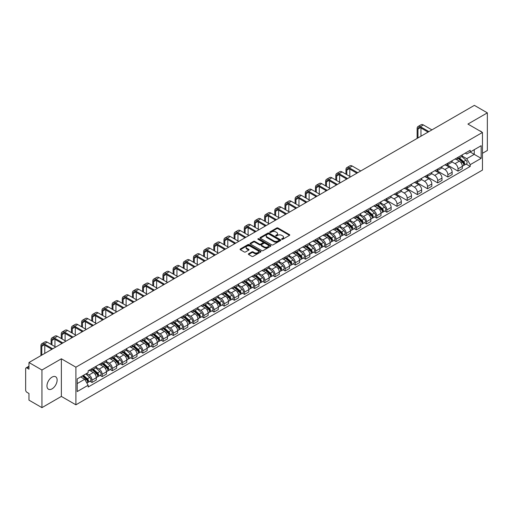 <?xml version="1.0" encoding="UTF-8"?>
<svg xmlns="http://www.w3.org/2000/svg" width="513" height="513" viewBox="0 0 513 513"><rect width="100%" height="100%" fill="white"/><g stroke="black" fill="none" stroke-linecap="round" stroke-linejoin="round"><path stroke-width="0.77" d="M281.804 239.295A0.635 0.366 0 0 0 282.701 239.295L289.499 235.371A0.904 0.519 0 0 0 289.762 234.999A0.904 0.519 0 0 0 289.499 234.633L277.982 227.984A0.904 0.519 0 0 0 276.706 227.984L269.909 231.908A0.635 0.366 0 0 0 270.8 232.427L271.685 231.921A2.892 1.674 0 0 1 275.776 231.921L276.738 232.472A2.892 1.674 0 0 1 277.584 233.652A2.892 1.674 0 0 1 276.738 234.839L275.859 235.345A0.635 0.366 0 0 0 276.751 235.858L277.629 235.352A2.892 1.674 0 0 1 281.727 235.352L282.689 235.909A2.892 1.674 0 0 1 283.535 237.089A2.892 1.674 0 0 1 282.689 238.269L281.804 238.776A0.635 0.366 0 0 0 281.804 239.295L281.804 238.776M52.044 388.86A7.188 4.149 120 0 0 56.744 382.525A7.188 4.149 120 0 0 55.641 376.76A7.188 4.149 120 0 0 52.044 377.119A7.188 4.149 120 0 0 47.35 383.455A7.188 4.149 120 0 0 48.453 389.213A7.188 4.149 120 0 0 52.044 388.86M481.611 131.963A7.188 4.149 120 0 0 480.841 131.277A7.188 4.149 120 0 0 479.86 130.956M248.619 253.762A0.904 0.519 0 0 0 248.356 254.134A0.904 0.519 0 0 0 248.619 254.506L251.851 256.372A0.904 0.519 0 0 0 253.127 256.372L260.681 252.011A0.904 0.519 0 0 0 260.944 251.639A0.904 0.519 0 0 0 260.681 251.274L249.164 244.624A0.904 0.519 0 0 0 247.882 244.624L240.334 248.985A0.904 0.519 0 0 0 240.071 249.35A0.904 0.519 0 0 0 240.334 249.722L244.239 251.973A0.904 0.519 0 0 0 245.515 251.973L248.747 250.107A0.904 0.519 0 0 0 249.01 249.741A0.904 0.519 0 0 0 248.747 249.369L246.811 248.254A2.418 1.398 0 0 1 246.105 247.266A2.418 1.398 0 0 1 247.599 245.971A2.418 1.398 0 0 1 250.235 246.278L257.815 250.652A2.418 1.398 0 0 1 258.526 251.639A2.418 1.398 0 0 1 257.032 252.935A2.418 1.398 0 0 1 254.397 252.627L253.127 251.902A0.904 0.519 0 0 0 251.851 251.902L248.619 253.762L248.619 254.506M75.898 367.186L61.368 358.792L41.944 370.008L28.972 362.518L474.378 105.364L487.35 112.854L467.927 124.069L482.464 132.457L75.898 367.186L75.898 404.815L482.464 170.085L482.464 132.457M271.749 244.881A0.904 0.519 0 0 0 273.025 244.881L280.573 240.526A0.904 0.519 0 0 0 280.842 240.155A0.904 0.519 0 0 0 280.573 239.783L269.062 233.139A0.904 0.519 0 0 0 267.78 233.139L260.232 237.493A0.904 0.519 0 0 0 259.969 237.865A0.904 0.519 0 0 0 260.232 238.231L271.749 244.881M258.276 239.43A0.635 0.366 0 0 1 258.918 239.52L258.918 238.769L270.627 245.528A0.904 0.519 0 0 1 270.89 245.9A0.904 0.519 0 0 1 270.627 246.266L263.079 250.626A0.904 0.519 0 0 1 261.797 250.626L250.286 243.976L250.286 243.239A0.904 0.519 0 0 0 250.017 243.611A0.904 0.519 0 0 0 250.286 243.976M250.286 243.239L253.512 241.373A0.904 0.519 0 0 1 254.794 241.373L259.463 244.073A0.904 0.519 0 0 0 260.745 244.073L262.887 242.835A0.904 0.519 0 0 0 263.15 242.463A0.904 0.519 0 0 0 262.887 242.091L258.026 239.289A0.635 0.366 0 0 1 258.918 238.769M41.944 370.008L41.944 407.636L28.972 400.146L28.972 393.484L26.952 392.323A1.84 1.064 -120 0 1 25.65 390.06L25.65 368.764A1.84 1.064 -120 0 1 26.035 367.924L28.972 366.224M482.464 153.304L487.35 150.482L487.35 112.854M41.944 407.636L61.368 396.421L75.898 404.815M28.972 362.518L28.972 369.18L26.952 368.013A1.84 1.064 -120 0 0 26.035 367.924M458.019 157.292A4.239 2.45 60 0 1 457.141 159.197L461.444 156.715A4.239 2.45 -120 0 0 462.322 154.811M451.915 161.858L455.025 163.653A4.239 2.45 60 0 1 458.019 168.848L462.322 166.359A4.239 2.45 -120 0 0 459.327 161.165L456.243 159.389M462.322 166.359L462.322 168.655L458.019 171.137L447.24 164.917M457.141 159.197A4.239 2.45 60 0 1 455.057 159.004M458.019 168.848L458.019 171.137M447.855 163.16A4.239 2.45 60 0 1 446.977 165.064L451.28 162.583A4.239 2.45 -120 0 0 452.158 160.678M437.07 170.784L447.855 177.011L452.158 174.529L452.158 172.233A4.239 2.45 -120 0 0 449.157 167.039L446.079 165.263M446.977 165.064A4.239 2.45 60 0 1 444.886 164.872M441.751 167.725L444.854 169.521A4.239 2.45 60 0 1 447.855 174.715L447.855 177.011M437.685 169.034A4.239 2.45 60 0 1 436.807 170.938L441.109 168.45A4.239 2.45 -120 0 0 441.988 166.552M426.906 176.652L437.685 182.878L441.988 180.396L441.988 178.101A4.239 2.45 -120 0 0 438.987 172.907L435.909 171.13M436.807 170.938A4.239 2.45 60 0 1 434.723 170.746M431.58 173.599L434.691 175.395A4.239 2.45 60 0 1 437.685 180.582L437.685 182.878M427.521 174.901A4.239 2.45 60 0 1 426.643 176.805L430.946 174.324A4.239 2.45 -120 0 0 431.818 172.419M416.736 182.525L427.521 188.752L431.818 186.264L431.818 183.968A4.239 2.45 -120 0 0 428.823 178.781L425.745 176.998M426.643 176.805A4.239 2.45 60 0 1 424.552 176.613M421.417 179.467L424.52 181.262A4.239 2.45 60 0 1 427.521 186.456L427.521 188.752M417.351 180.775A4.239 2.45 60 0 1 416.473 182.673L420.775 180.191A4.239 2.45 -120 0 0 421.654 178.287M406.572 188.393L417.351 194.619L421.654 192.138L421.654 189.842A4.239 2.45 -120 0 0 418.653 184.648L415.575 182.872M416.473 182.673A4.239 2.45 60 0 1 414.389 182.487M411.246 185.34L414.357 187.13A4.239 2.45 60 0 1 417.351 192.324L417.351 194.619M407.187 186.642A4.239 2.45 60 0 1 406.309 188.547L410.605 186.065A4.239 2.45 -120 0 0 411.484 184.161M396.402 194.267L407.187 200.493L411.484 198.005L411.484 195.709A4.239 2.45 -120 0 0 408.489 190.515L405.411 188.739M406.309 188.547A4.239 2.45 60 0 1 404.218 188.354M401.083 191.208L404.186 193.003A4.239 2.45 60 0 1 407.187 198.198L407.187 200.493M397.017 192.51A4.239 2.45 60 0 1 396.139 194.414L400.441 191.933A4.239 2.45 -120 0 0 401.32 190.028M386.231 200.134L397.017 206.361L401.32 203.879L401.32 201.583A4.239 2.45 -120 0 0 398.319 196.389L395.241 194.613M396.139 194.414A4.239 2.45 60 0 1 394.055 194.222M390.912 197.075L394.022 198.871A4.239 2.45 60 0 1 397.017 204.065L397.017 206.361M386.847 198.384A4.239 2.45 60 0 1 385.975 200.288L390.271 197.8A4.239 2.45 -120 0 0 391.15 195.902M384.788 211.042L386.847 212.228L391.15 209.746L391.15 207.451A4.239 2.45 -120 0 0 388.155 202.257L385.077 200.48M385.975 200.288A4.239 2.45 60 0 1 383.884 200.096M380.742 202.949L383.852 204.745A4.239 2.45 60 0 1 386.847 209.932L386.847 212.228M376.683 204.251A4.239 2.45 60 0 1 375.805 206.155L380.107 203.674A4.239 2.45 -120 0 0 380.986 201.769M374.618 216.909L376.683 218.102L380.986 215.614L380.986 213.318A4.239 2.45 -120 0 0 377.985 208.131L374.907 206.354M375.805 206.155A4.239 2.45 60 0 1 373.72 205.963M370.578 208.817L373.682 210.612A4.239 2.45 60 0 1 376.683 215.806L376.683 218.102M366.513 210.125A4.239 2.45 60 0 1 365.634 212.029L369.937 209.541A4.239 2.45 -120 0 0 370.816 207.637M364.454 222.777L366.513 223.969L370.816 221.488L370.816 219.192A4.239 2.45 -120 0 0 367.821 213.998L364.743 212.222M365.634 212.029A4.239 2.45 60 0 1 363.55 211.837M360.408 214.691L363.518 216.48A4.239 2.45 60 0 1 366.513 221.674L366.513 223.969M356.349 215.992A4.239 2.45 60 0 1 355.471 217.897L359.773 215.415A4.239 2.45 -120 0 0 360.652 213.511M354.284 228.651L356.349 229.843L360.652 227.355L360.652 225.06A4.239 2.45 -120 0 0 357.651 219.872L354.573 218.089M355.471 217.897A4.239 2.45 60 0 1 353.38 217.704M350.244 220.558L353.348 222.353A4.239 2.45 60 0 1 356.349 227.548L356.349 229.843M346.179 221.866A4.239 2.45 60 0 1 345.3 223.764L349.603 221.283A4.239 2.45 -120 0 0 350.482 219.378M344.12 234.518L346.179 235.711L350.482 233.229L350.482 230.933A4.239 2.45 -120 0 0 347.487 225.739L344.403 223.963M345.3 223.764A4.239 2.45 60 0 1 343.216 223.572M340.074 226.425L343.184 228.221A4.239 2.45 60 0 1 346.179 233.415L346.179 235.711M336.015 227.734A4.239 2.45 60 0 1 335.136 229.638L339.439 227.15A4.239 2.45 -120 0 0 340.318 225.252M333.95 240.392L336.015 241.578L340.318 239.096L340.318 236.801A4.239 2.45 -120 0 0 337.317 231.607L334.239 229.83M335.136 229.638A4.239 2.45 60 0 1 333.046 229.446M329.91 232.299L333.014 234.095A4.239 2.45 60 0 1 336.015 239.282L336.015 241.578M325.845 233.601A4.239 2.45 60 0 1 324.966 235.505L329.269 233.024A4.239 2.45 -120 0 0 330.148 231.119M323.786 246.259L325.845 247.452L330.148 244.964L330.148 242.675A4.239 2.45 -120 0 0 327.153 237.481L324.069 235.704M324.966 235.505A4.239 2.45 60 0 1 322.882 235.313M319.74 238.167L322.85 239.962A4.239 2.45 60 0 1 325.845 245.156L325.845 247.452M315.681 239.475A4.239 2.45 60 0 1 314.802 241.379L319.105 238.891A4.239 2.45 -120 0 0 319.977 236.987M313.616 252.127L315.681 253.319L319.977 250.838L319.977 248.542A4.239 2.45 -120 0 0 316.983 243.348L313.905 241.572M314.802 241.379A4.239 2.45 60 0 1 312.712 241.187M309.576 244.041L312.68 245.83A4.239 2.45 60 0 1 315.681 251.024L315.681 253.319M305.511 245.342A4.239 2.45 60 0 1 304.632 247.247L308.935 244.765A4.239 2.45 -120 0 0 309.814 242.861M303.452 258.001L305.511 259.193L309.814 256.705L309.814 254.41A4.239 2.45 -120 0 0 306.812 249.222L303.734 247.439M304.632 247.247A4.239 2.45 60 0 1 302.548 247.054M299.406 249.908L302.516 251.703A4.239 2.45 60 0 1 305.511 256.898L305.511 259.193M295.347 251.216A4.239 2.45 60 0 1 294.468 253.114L298.765 250.633A4.239 2.45 -120 0 0 299.643 248.728M293.282 263.868L295.347 265.061L299.643 262.579L299.643 260.283A4.239 2.45 -120 0 0 296.649 255.089L293.571 253.313M294.468 253.114A4.239 2.45 60 0 1 292.378 252.928M289.242 255.782L292.346 257.571A4.239 2.45 60 0 1 295.347 262.765L295.347 265.061M285.177 257.084A4.239 2.45 60 0 1 284.298 258.988L288.601 256.5A4.239 2.45 -120 0 0 289.479 254.602M283.112 269.742L285.177 270.928L289.479 268.446L289.479 266.151A4.239 2.45 -120 0 0 286.478 260.957L283.4 259.18M284.298 258.988A4.239 2.45 60 0 1 282.214 258.796M279.072 261.649L282.182 263.445A4.239 2.45 60 0 1 285.177 268.632L285.177 270.928M275.006 262.951A4.239 2.45 60 0 1 274.134 264.855L278.431 262.374A4.239 2.45 -120 0 0 279.309 260.469M272.948 275.609L275.013 276.802L279.309 274.32L279.309 272.025A4.239 2.45 -120 0 0 276.315 266.831L273.237 265.054M274.134 264.855A4.239 2.45 60 0 1 272.044 264.663M268.902 267.517L272.012 269.312A4.239 2.45 60 0 1 275.013 274.506L275.013 276.802M264.843 268.825A4.239 2.45 60 0 1 263.964 270.729L268.267 268.241A4.239 2.45 -120 0 0 269.145 266.337M262.778 281.483L264.843 282.669L269.145 280.188L269.145 277.892A4.239 2.45 -120 0 0 266.144 272.698L263.066 270.922M263.964 270.729A4.239 2.45 60 0 1 261.88 270.537M258.738 273.391L261.842 275.18A4.239 2.45 60 0 1 264.843 280.374L264.843 282.669M254.672 274.692A4.239 2.45 60 0 1 253.794 276.597L258.097 274.115A4.239 2.45 -120 0 0 258.975 272.211M252.614 287.351L254.672 288.543L258.975 286.055L258.975 283.76A4.239 2.45 -120 0 0 255.981 278.572L252.903 276.789M253.794 276.597A4.239 2.45 60 0 1 251.71 276.404M248.568 279.258L251.678 281.053A4.239 2.45 60 0 1 254.672 286.248L254.672 288.543M244.509 280.566A4.239 2.45 60 0 1 243.63 282.464L247.933 279.983A4.239 2.45 -120 0 0 248.811 278.078M242.444 293.218L244.509 294.411L248.811 291.929L248.811 289.633A4.239 2.45 -120 0 0 245.81 284.439L242.732 282.663M243.63 282.464A4.239 2.45 60 0 1 241.54 282.278M238.404 285.132L241.508 286.921A4.239 2.45 60 0 1 244.509 292.115L244.509 294.411M234.338 286.434A4.239 2.45 60 0 1 233.46 288.338L237.763 285.85A4.239 2.45 -120 0 0 238.641 283.952M232.28 299.092L234.338 300.278L238.641 297.796L238.641 295.501A4.239 2.45 -120 0 0 235.647 290.307L232.562 288.53M233.46 288.338A4.239 2.45 60 0 1 231.376 288.146M228.234 290.999L231.344 292.795A4.239 2.45 60 0 1 234.338 297.982L234.338 300.278M224.175 292.301A4.239 2.45 60 0 1 223.296 294.206L227.599 291.724A4.239 2.45 -120 0 0 228.477 289.819M222.11 304.959L224.175 306.152L228.477 303.67L228.477 301.375A4.239 2.45 -120 0 0 225.476 296.181L222.398 294.404M223.296 294.206A4.239 2.45 60 0 1 221.206 294.013M218.07 296.867L221.174 298.662A4.239 2.45 60 0 1 224.175 303.856L224.175 306.152M214.004 298.175A4.239 2.45 60 0 1 213.126 300.079L217.429 297.591A4.239 2.45 -120 0 0 218.307 295.693M211.946 310.833L214.004 312.019L218.307 309.538L218.307 307.242A4.239 2.45 -120 0 0 215.313 302.048L212.228 300.272M213.126 300.079A4.239 2.45 60 0 1 211.042 299.887M207.9 302.741L211.01 304.53A4.239 2.45 60 0 1 214.004 309.724L214.004 312.019M203.841 304.042A4.239 2.45 60 0 1 202.962 305.947L207.265 303.465A4.239 2.45 -120 0 0 208.137 301.561M201.776 316.701L203.841 317.893L208.137 315.405L208.137 313.11A4.239 2.45 -120 0 0 205.142 307.922L202.064 306.139M202.962 305.947A4.239 2.45 60 0 1 200.872 305.754M197.736 308.608L200.839 310.403A4.239 2.45 60 0 1 203.841 315.598L203.841 317.893M193.67 309.916A4.239 2.45 60 0 1 192.792 311.814L197.095 309.333A4.239 2.45 -120 0 0 197.973 307.428M191.612 322.568L193.67 323.761L197.973 321.279L197.973 318.983A4.239 2.45 -120 0 0 194.972 313.789L191.894 312.013M192.792 311.814A4.239 2.45 60 0 1 190.708 311.628M187.566 314.482L190.676 316.271A4.239 2.45 60 0 1 193.67 321.465L193.67 323.761M183.507 315.784A4.239 2.45 60 0 1 182.628 317.688L186.924 315.206A4.239 2.45 -120 0 0 187.803 313.302M181.442 328.442L183.507 329.628L187.803 327.147L187.803 324.851A4.239 2.45 -120 0 0 184.808 319.657L181.73 317.88M182.628 317.688A4.239 2.45 60 0 1 180.538 317.496M177.402 320.349L180.505 322.145A4.239 2.45 60 0 1 183.507 327.332L183.507 329.628M173.336 321.651A4.239 2.45 60 0 1 172.458 323.556L176.761 321.074A4.239 2.45 -120 0 0 177.639 319.169M171.271 334.309L173.336 335.502L177.639 333.02L177.639 330.725A4.239 2.45 -120 0 0 174.638 325.531L171.56 323.754M172.458 323.556A4.239 2.45 60 0 1 170.374 323.363M167.232 326.217L170.342 328.012A4.239 2.45 60 0 1 173.336 333.206L173.336 335.502M163.166 327.525A4.239 2.45 60 0 1 162.294 329.429L166.59 326.941A4.239 2.45 -120 0 0 167.469 325.043M161.108 340.183L163.172 341.369L167.469 338.888L167.469 336.592A4.239 2.45 -120 0 0 164.474 331.398L161.396 329.622M162.294 329.429A4.239 2.45 60 0 1 160.203 329.237M157.061 332.091L160.171 333.886A4.239 2.45 60 0 1 163.172 339.074L163.172 341.369M153.002 333.392A4.239 2.45 60 0 1 152.124 335.297L156.427 332.815A4.239 2.45 -120 0 0 157.305 330.911M150.937 346.051L153.002 347.243L157.305 344.755L157.305 342.46A4.239 2.45 -120 0 0 154.304 337.272L151.226 335.489M152.124 335.297A4.239 2.45 60 0 1 150.04 335.104M146.898 337.958L150.001 339.753A4.239 2.45 60 0 1 153.002 344.948L153.002 347.243M142.832 339.266A4.239 2.45 60 0 1 141.954 341.164L146.256 338.683A4.239 2.45 -120 0 0 147.135 336.778M140.774 351.918L142.832 353.111L147.135 350.629L147.135 348.333A4.239 2.45 -120 0 0 144.14 343.139L141.062 341.363M141.954 341.164A4.239 2.45 60 0 1 139.869 340.978M136.727 343.832L139.837 345.621A4.239 2.45 60 0 1 142.832 350.815L142.832 353.111M132.668 345.134A4.239 2.45 60 0 1 131.79 347.038L136.092 344.556A4.239 2.45 -120 0 0 136.971 342.652M130.603 357.792L132.668 358.978L136.971 356.497L136.971 354.201A4.239 2.45 -120 0 0 133.97 349.007L130.892 347.23M131.79 347.038A4.239 2.45 60 0 1 129.699 346.846M126.564 349.699L129.667 351.495A4.239 2.45 60 0 1 132.668 356.689L132.668 358.978M122.498 351.001A4.239 2.45 60 0 1 121.619 352.906L125.922 350.424A4.239 2.45 -120 0 0 126.801 348.519M120.44 363.659L122.498 364.852L126.801 362.37L126.801 360.075A4.239 2.45 -120 0 0 123.806 354.881L120.722 353.104M121.619 352.906A4.239 2.45 60 0 1 119.535 352.713M116.393 355.567L119.503 357.362A4.239 2.45 60 0 1 122.498 362.556L122.498 364.852M112.334 356.875A4.239 2.45 60 0 1 111.456 358.779L115.758 356.291A4.239 2.45 -120 0 0 116.637 354.393M110.269 369.533L112.334 370.719L116.637 368.238L116.637 365.942A4.239 2.45 -120 0 0 113.636 360.748L110.558 358.972M111.456 358.779A4.239 2.45 60 0 1 109.365 358.587M106.229 361.441L109.333 363.236A4.239 2.45 60 0 1 112.334 368.424L112.334 370.719M102.164 362.742A4.239 2.45 60 0 1 101.285 364.647L105.588 362.165A4.239 2.45 -120 0 0 106.467 360.261M100.106 375.401L102.164 376.593L106.467 374.105L106.467 371.81A4.239 2.45 -120 0 0 103.472 366.622L100.388 364.839M101.285 364.647A4.239 2.45 60 0 1 99.201 364.454M96.059 367.308L99.169 369.103A4.239 2.45 60 0 1 102.164 374.298L102.164 376.593M92 368.616A4.239 2.45 60 0 1 91.122 370.514L95.424 368.033A4.239 2.45 -120 0 0 96.297 366.128M89.935 381.268L92 382.461L96.303 379.979L96.303 377.683A4.239 2.45 -120 0 0 93.302 372.489L90.224 370.713M91.122 370.514A4.239 2.45 60 0 1 89.031 370.328M86.524 373.541L88.999 374.971A4.239 2.45 60 0 1 92 380.165L92 382.461M465.22 153.137L466.753 154.022L481.156 145.705L474.249 149.693L474.249 154.355L466.753 158.684L462.085 155.99M77.207 383.589L84.696 379.261L88.153 385.244L77.207 391.566L77.207 378.921L88.153 372.605L88.153 370.835L470.209 150.258L470.209 152.028L481.156 158.344L470.209 164.667L466.753 158.684M481.156 145.705L481.156 158.344M88.153 385.244L88.153 387.014L470.209 166.436L470.209 164.667M61.368 358.792L61.368 396.421M84.696 379.261L80.656 376.927M466.125 164.077L470.209 166.436M282.06 239.385L282.689 239.026A2.892 1.674 0 0 0 283.535 237.84L283.535 237.089M277.584 233.652L277.584 234.409A2.892 1.674 0 0 1 276.738 235.589L276.109 235.948M289.499 234.633L289.499 235.371L277.982 228.734A0.904 0.519 0 0 0 276.706 228.734L270.159 232.517M280.56 240.533L269.062 233.89A0.904 0.519 0 0 0 267.78 233.89L260.245 238.244M278.976 240.411A0.635 0.366 0 0 0 278.976 239.898L268.87 234.063A0.635 0.366 0 0 0 267.972 234.063L267.042 234.595A2.892 1.674 0 0 0 266.196 235.775A2.892 1.674 0 0 0 267.042 236.961L273.955 240.95A2.892 1.674 0 0 0 278.046 240.95L278.976 240.411L278.976 241.168A0.635 0.366 0 0 0 279.162 240.905L279.162 240.155M266.196 235.775L266.196 236.531A2.892 1.674 0 0 0 267.042 237.711L267.042 236.961M278.976 241.168L278.046 241.7A2.892 1.674 0 0 1 273.955 241.7L267.042 237.711M250.293 243.983L253.512 242.123L253.512 241.373M263.15 242.463L263.15 243.213A0.904 0.519 0 0 1 262.887 243.585L260.745 244.823A0.904 0.519 0 0 1 259.463 244.823L254.794 242.123A0.904 0.519 0 0 0 253.512 242.123M258.918 239.52L270.614 246.272M264.31 246.868A2.418 1.398 0 0 0 266.946 247.17A2.418 1.398 0 0 0 268.44 245.881A2.418 1.398 0 0 0 267.735 244.893L265.061 243.348A0.904 0.519 0 0 0 263.785 243.348L261.636 244.586A0.904 0.519 0 0 0 261.374 244.957A0.904 0.519 0 0 0 261.636 245.323L264.31 246.868L264.31 247.619A2.418 1.398 0 0 0 266.946 247.92A2.418 1.398 0 0 0 268.44 246.631L268.44 245.881M261.374 244.957L261.374 245.708A0.904 0.519 0 0 0 261.636 246.08L261.636 245.323M264.31 247.619L261.636 246.08M258.526 251.639L258.526 252.396A2.418 1.398 0 0 1 257.032 253.685A2.418 1.398 0 0 1 254.397 253.384L253.127 252.653A0.904 0.519 0 0 0 251.851 252.653L248.632 254.512M246.105 247.266L246.105 248.016A2.418 1.398 0 0 0 246.811 249.004L246.811 248.254M248.747 249.369L248.747 250.107L246.811 249.004M260.681 251.274L260.681 252.011L249.164 245.374A0.904 0.519 0 0 0 247.882 245.374L240.347 249.728L240.334 248.985M458.314 158.517L462.457 162.217A2.302 1.327 60 0 1 463.181 165.776L462.322 166.276M458.423 158.62L460.373 159.742M458.731 158.28L463.342 162.39A1.103 0.641 60 0 1 463.688 164.102A1.103 0.641 60 0 1 463.592 164.141M459.424 157.882L463.566 161.576A2.302 1.327 60 0 1 464.291 165.141A2.302 1.327 60 0 1 463.592 165.212M461.732 156.491L465.913 160.223A2.302 1.327 60 0 1 466.638 163.782L464.291 165.141M417.973 137.933L417.973 129.09A3.456 1.994 60 0 1 418.685 127.506A3.456 1.994 60 0 1 420.416 127.679L428.073 132.097M431.92 129.879L423.411 124.967A4.655 2.687 -120 0 0 421.083 124.736L418.089 126.467A4.655 2.687 -120 0 0 417.127 128.603L417.127 138.42M428.919 131.61L420.416 126.698A4.655 2.687 -120 0 0 418.089 126.467M420.968 136.202L420.968 128M376.978 205.482L381.121 209.176A2.302 1.327 60 0 1 381.845 212.741L380.986 213.235M377.087 205.578L379.036 206.701M377.395 205.238L382.005 209.349A1.103 0.641 60 0 1 382.352 211.061A1.103 0.641 60 0 1 382.249 211.099M378.087 204.841L382.23 208.534A2.302 1.327 60 0 1 382.948 212.1A2.302 1.327 60 0 1 382.256 212.177M380.396 203.456L384.577 207.181A2.302 1.327 60 0 1 385.295 210.747L382.948 212.1M366.808 211.35L370.95 215.043A2.302 1.327 60 0 1 371.675 218.609L370.816 219.109M366.917 211.446L368.866 212.574M367.225 211.106L371.835 215.223A1.103 0.641 60 0 1 372.188 216.935A1.103 0.641 60 0 1 372.085 216.973M367.917 210.708L372.06 214.408A2.302 1.327 60 0 1 372.784 217.967A2.302 1.327 60 0 1 372.085 218.044M370.226 209.323L374.407 213.049A2.302 1.327 60 0 1 375.131 216.614L372.784 217.967M356.644 217.217L360.786 220.917A2.302 1.327 60 0 1 361.511 224.482L360.652 224.976M356.753 217.32L358.702 218.442M357.061 216.98L361.671 221.09A1.103 0.641 60 0 1 362.018 222.802A1.103 0.641 60 0 1 361.915 222.841M357.747 216.582L361.896 220.276A2.302 1.327 60 0 1 362.614 223.841A2.302 1.327 60 0 1 361.921 223.912M360.062 215.191L364.236 218.923A2.302 1.327 60 0 1 364.961 222.488L362.614 223.841M346.474 223.091L350.616 226.784A2.302 1.327 60 0 1 351.341 230.35L350.482 230.844M346.583 223.187L348.532 224.316M346.891 222.847L351.501 226.964A1.103 0.641 60 0 1 351.847 228.67A1.103 0.641 60 0 1 351.751 228.715M347.583 222.45L351.726 226.15A2.302 1.327 60 0 1 352.45 229.709A2.302 1.327 60 0 1 351.751 229.786M349.892 221.065L354.073 224.79A2.302 1.327 60 0 1 354.797 228.356L352.45 229.709M336.31 228.958L340.452 232.658A2.302 1.327 60 0 1 341.177 236.217L340.311 236.717M336.419 229.054L338.368 230.183M336.727 228.721L341.337 232.831A1.103 0.641 60 0 1 341.684 234.544A1.103 0.641 60 0 1 341.581 234.582M337.413 228.317L341.555 232.017A2.302 1.327 60 0 1 342.28 235.582A2.302 1.327 60 0 1 341.587 235.653M339.728 226.932L343.902 230.664A2.302 1.327 60 0 1 344.627 234.223L342.28 235.582M326.14 234.832L330.282 238.526A2.302 1.327 60 0 1 331.007 242.091L330.148 242.585M326.249 234.928L328.198 236.051M326.557 234.588L331.167 238.699A1.103 0.641 60 0 1 331.513 240.411A1.103 0.641 60 0 1 331.417 240.45M327.249 234.191L331.392 237.885A2.302 1.327 60 0 1 332.116 241.45A2.302 1.327 60 0 1 331.417 241.527M329.558 232.806L333.739 236.531A2.302 1.327 60 0 1 334.463 240.097L332.116 241.45M315.976 240.7L320.118 244.4A2.302 1.327 60 0 1 320.837 247.959L319.977 248.459M316.085 240.796L318.034 241.924M316.393 240.456L321.003 244.573A1.103 0.641 60 0 1 321.35 246.285A1.103 0.641 60 0 1 321.247 246.323M317.079 240.058L321.221 243.758A2.302 1.327 60 0 1 321.946 247.317A2.302 1.327 60 0 1 321.253 247.394M319.394 238.673L323.568 242.405A2.302 1.327 60 0 1 324.293 245.964L321.946 247.317M305.806 246.567L309.948 250.267A2.302 1.327 60 0 1 310.673 253.832L309.814 254.326M305.915 246.67L307.864 247.792M306.223 246.33L310.833 250.44A1.103 0.641 60 0 1 311.179 252.152A1.103 0.641 60 0 1 311.083 252.191M306.915 245.932L311.058 249.626A2.302 1.327 60 0 1 311.782 253.191A2.302 1.327 60 0 1 311.083 253.262M309.224 244.541L313.405 248.273A2.302 1.327 60 0 1 314.129 251.838L311.782 253.191M295.635 252.441L299.784 256.134A2.302 1.327 60 0 1 300.503 259.7L299.643 260.194M295.751 252.537L297.7 253.666M296.059 252.197L300.669 256.314A1.103 0.641 60 0 1 301.016 258.02A1.103 0.641 60 0 1 300.913 258.065M296.745 251.8L300.887 255.5A2.302 1.327 60 0 1 301.612 259.059A2.302 1.327 60 0 1 300.919 259.136M299.053 250.415L303.234 254.14A2.302 1.327 60 0 1 303.959 257.706L301.612 259.059M346.801 174.657L346.801 170.181A3.456 1.994 60 0 1 347.519 168.597A3.456 1.994 60 0 1 349.244 168.771L356.901 173.189M360.748 170.97L352.245 166.058A4.655 2.687 -120 0 0 349.917 165.827L346.916 167.559A4.655 2.687 -120 0 0 345.954 169.694L345.954 174.17M357.747 172.701L349.244 167.789A4.655 2.687 -120 0 0 346.916 167.559M345.954 178.607L345.954 179.512M349.795 176.389L349.795 169.091M336.631 180.531L336.631 176.049A3.456 1.994 60 0 1 337.349 174.465A3.456 1.994 60 0 1 339.074 174.638L346.737 179.063M350.578 176.838L342.075 171.932A4.655 2.687 -120 0 0 339.747 171.701L336.752 173.432A4.655 2.687 -120 0 0 335.784 175.561L335.784 180.037M347.583 178.569L339.074 173.663A4.655 2.687 -120 0 0 336.752 173.432M335.784 184.481L335.784 185.379M339.632 182.256L339.632 174.959M326.467 186.399L326.467 181.923A3.456 1.994 60 0 1 327.179 180.339A3.456 1.994 60 0 1 328.91 180.512L336.566 184.93M340.414 182.711L331.905 177.799A4.655 2.687 -120 0 0 329.583 177.569L326.582 179.3A4.655 2.687 -120 0 0 325.62 181.429L325.62 185.911M337.413 184.443L328.91 179.531A4.655 2.687 -120 0 0 326.582 179.3M325.62 190.349L325.62 191.253M329.461 188.13L329.461 180.826M316.297 192.266L316.297 187.79A3.456 1.994 60 0 1 317.015 186.206A3.456 1.994 60 0 1 318.74 186.379L326.403 190.798M330.244 188.579L321.741 183.667A4.655 2.687 -120 0 0 319.413 183.442L316.412 185.167A4.655 2.687 -120 0 0 315.45 187.303L315.45 191.779M327.249 190.31L318.74 185.398A4.655 2.687 -120 0 0 316.412 185.167M315.45 196.216L315.45 197.12M319.298 193.997L319.298 186.7M306.133 198.14L306.133 193.657A3.456 1.994 60 0 1 306.845 192.08A3.456 1.994 60 0 1 308.576 192.247L316.232 196.671M320.08 194.453L311.571 189.541A4.655 2.687 -120 0 0 309.243 189.31L306.248 191.041A4.655 2.687 -120 0 0 305.286 193.17L305.286 197.646M317.079 196.184L308.576 191.272A4.655 2.687 -120 0 0 306.248 191.041M305.286 202.09L305.286 202.994M309.127 199.871L309.127 192.567M295.963 204.007L295.963 199.531A3.456 1.994 60 0 1 296.681 197.947A3.456 1.994 60 0 1 298.406 198.121L306.069 202.539M309.91 200.32L301.407 195.408A4.655 2.687 -120 0 0 299.079 195.177L296.078 196.909A4.655 2.687 -120 0 0 295.116 199.044L295.116 203.52M306.915 202.051L298.406 197.139A4.655 2.687 -120 0 0 296.078 196.909M295.116 207.957L295.116 208.862M298.964 205.739L298.964 198.441M285.799 209.881L285.799 205.399A3.456 1.994 60 0 1 286.51 203.821A3.456 1.994 60 0 1 288.242 203.988L295.898 208.413M299.746 206.188L291.237 201.282A4.655 2.687 -120 0 0 288.909 201.051L285.914 202.782A4.655 2.687 -120 0 0 284.946 204.911L284.946 209.387M296.745 207.919L288.242 203.013A4.655 2.687 -120 0 0 285.914 202.782M284.946 213.831L284.946 214.729M288.793 211.606L288.793 204.309M275.628 215.749L275.628 211.273A3.456 1.994 60 0 1 276.347 209.689A3.456 1.994 60 0 1 278.072 209.862L285.728 214.28M289.576 212.061L281.073 207.149A4.655 2.687 -120 0 0 278.745 206.919L275.744 208.65A4.655 2.687 -120 0 0 274.782 210.779L274.782 215.261M286.581 213.793L278.072 208.881A4.655 2.687 -120 0 0 275.744 208.65M274.782 219.699L274.782 220.603M278.63 217.48L278.63 210.176M265.465 221.616L265.465 217.14A3.456 1.994 60 0 1 266.176 215.556A3.456 1.994 60 0 1 267.908 215.729L275.564 220.148M279.412 217.929L270.902 213.023A4.655 2.687 -120 0 0 268.575 212.792L265.58 214.524A4.655 2.687 -120 0 0 264.612 216.653L264.612 221.129M276.411 219.66L267.908 214.748A4.655 2.687 -120 0 0 265.58 214.524M264.612 225.566L264.612 226.47M268.459 223.347L268.459 216.05M255.294 227.49L255.294 223.008A3.456 1.994 60 0 1 256.013 221.43A3.456 1.994 60 0 1 257.738 221.597L265.394 226.021M269.242 223.803L260.739 218.891A4.655 2.687 -120 0 0 258.411 218.66L255.41 220.391A4.655 2.687 -120 0 0 254.448 222.52L254.448 226.996M266.241 225.534L257.738 220.622A4.655 2.687 -120 0 0 255.41 220.391M254.448 231.44L254.448 232.344M258.296 229.221L258.296 221.917M285.472 258.308L289.614 262.008A2.302 1.327 60 0 1 290.339 265.567L289.479 266.067M285.581 258.405L287.53 259.533M285.888 258.071L290.499 262.181A1.103 0.641 60 0 1 290.845 263.894A1.103 0.641 60 0 1 290.743 263.932M286.581 257.667L290.724 261.367A2.302 1.327 60 0 1 291.448 264.932A2.302 1.327 60 0 1 290.749 265.003M288.89 256.282L293.07 260.014A2.302 1.327 60 0 1 293.789 263.573L291.448 264.932M245.124 233.357L245.124 228.881A3.456 1.994 60 0 1 245.842 227.297A3.456 1.994 60 0 1 247.574 227.471L255.23 231.889M259.071 229.67L250.568 224.758A4.655 2.687 -120 0 0 248.241 224.527L245.246 226.259A4.655 2.687 -120 0 0 244.278 228.394L244.278 232.87M256.077 231.401L247.574 226.489A4.655 2.687 -120 0 0 245.246 226.259M244.278 237.307L244.278 238.212M248.125 235.089L248.125 227.791M275.301 264.182L279.444 267.876A2.302 1.327 60 0 1 280.169 271.441L279.309 271.935M275.41 264.278L277.366 265.401M275.725 263.939L280.329 268.055A1.103 0.641 60 0 1 280.682 269.761A1.103 0.641 60 0 1 280.579 269.8M276.411 263.541L280.553 267.235A2.302 1.327 60 0 1 281.278 270.8A2.302 1.327 60 0 1 280.585 270.877M278.719 262.156L282.9 265.881A2.302 1.327 60 0 1 283.625 269.447L281.278 270.8M265.138 270.05L269.28 273.75A2.302 1.327 60 0 1 270.005 277.309L269.145 277.809M265.247 270.146L267.196 271.274M265.554 269.806L270.165 273.923A1.103 0.641 60 0 1 270.511 275.635A1.103 0.641 60 0 1 270.409 275.673M266.247 269.408L270.389 273.108A2.302 1.327 60 0 1 271.108 276.667A2.302 1.327 60 0 1 270.415 276.744M268.555 268.023L272.736 271.755A2.302 1.327 60 0 1 273.455 275.314L271.108 276.667M254.967 275.917L259.11 279.617A2.302 1.327 60 0 1 259.834 283.182L258.975 283.676M255.076 276.02L257.026 277.142M255.384 275.68L259.995 279.79A1.103 0.641 60 0 1 260.347 281.502A1.103 0.641 60 0 1 260.245 281.541M256.077 275.282L260.219 278.976A2.302 1.327 60 0 1 260.944 282.541A2.302 1.327 60 0 1 260.245 282.612M258.385 273.891L262.566 277.623A2.302 1.327 60 0 1 263.291 281.188L260.944 282.541M244.804 281.791L248.946 285.484A2.302 1.327 60 0 1 249.671 289.05L248.811 289.544M244.913 281.887L246.862 283.016M245.22 281.547L249.831 285.664A1.103 0.641 60 0 1 250.177 287.37A1.103 0.641 60 0 1 250.075 287.415M245.913 281.15L250.055 284.85A2.302 1.327 60 0 1 250.774 288.409A2.302 1.327 60 0 1 250.081 288.486M248.221 279.765L252.396 283.49A2.302 1.327 60 0 1 253.121 287.056L250.774 288.409M234.633 287.658L238.776 291.358A2.302 1.327 60 0 1 239.5 294.917L238.641 295.417M234.742 287.761L236.692 288.883M235.05 287.421L239.661 291.531A1.103 0.641 60 0 1 240.007 293.244A1.103 0.641 60 0 1 239.911 293.282M235.743 287.017L239.885 290.717A2.302 1.327 60 0 1 240.61 294.282A2.302 1.327 60 0 1 239.911 294.353M238.051 285.632L242.232 289.364A2.302 1.327 60 0 1 242.957 292.923L240.61 294.282M224.47 293.532L228.612 297.226A2.302 1.327 60 0 1 229.337 300.791L228.471 301.285M224.579 293.628L226.528 294.757M224.886 293.289L229.497 297.405A1.103 0.641 60 0 1 229.843 299.111A1.103 0.641 60 0 1 229.741 299.15M225.573 292.891L229.721 296.585A2.302 1.327 60 0 1 230.44 300.15A2.302 1.327 60 0 1 229.747 300.227M227.887 291.506L232.062 295.231A2.302 1.327 60 0 1 232.787 298.797L230.44 300.15M214.299 299.4L218.442 303.1A2.302 1.327 60 0 1 219.166 306.659L218.307 307.159M214.408 299.496L216.358 300.624M214.716 299.156L219.327 303.273A1.103 0.641 60 0 1 219.673 304.985A1.103 0.641 60 0 1 219.577 305.023M215.409 298.758L219.551 302.458A2.302 1.327 60 0 1 220.276 306.017A2.302 1.327 60 0 1 219.577 306.094M217.717 297.373L221.898 301.105A2.302 1.327 60 0 1 222.623 304.664L220.276 306.017M204.136 305.267L208.278 308.967A2.302 1.327 60 0 1 208.996 312.532L208.137 313.026M204.245 305.37L206.194 306.492M204.552 305.03L209.163 309.14A1.103 0.641 60 0 1 209.509 310.852A1.103 0.641 60 0 1 209.407 310.891M205.238 304.632L209.381 308.326A2.302 1.327 60 0 1 210.106 311.891A2.302 1.327 60 0 1 209.413 311.962M207.553 303.241L211.728 306.973A2.302 1.327 60 0 1 212.453 310.538L210.106 311.891M193.965 311.141L198.108 314.835A2.302 1.327 60 0 1 198.832 318.4L197.973 318.894M194.074 311.237L196.024 312.366M194.382 310.897L198.993 315.014A1.103 0.641 60 0 1 199.339 316.72A1.103 0.641 60 0 1 199.243 316.765M195.075 310.5L199.217 314.2A2.302 1.327 60 0 1 199.942 317.759A2.302 1.327 60 0 1 199.243 317.836M197.383 309.115L201.564 312.84A2.302 1.327 60 0 1 202.289 316.406L199.942 317.759M183.795 317.008L187.944 320.708A2.302 1.327 60 0 1 188.662 324.267L187.803 324.767M183.911 317.111L185.86 318.233M184.218 316.771L188.829 320.881A1.103 0.641 60 0 1 189.175 322.594A1.103 0.641 60 0 1 189.073 322.632M184.904 316.374L189.047 320.067A2.302 1.327 60 0 1 189.772 323.632A2.302 1.327 60 0 1 189.079 323.703M187.213 314.982L191.394 318.714A2.302 1.327 60 0 1 192.119 322.273L189.772 323.632M173.631 322.882L177.774 326.576A2.302 1.327 60 0 1 178.498 330.141L177.639 330.635M173.74 322.978L175.69 324.107M174.048 322.639L178.659 326.755A1.103 0.641 60 0 1 179.005 328.461A1.103 0.641 60 0 1 178.902 328.506M174.741 322.241L178.883 325.935A2.302 1.327 60 0 1 179.608 329.5A2.302 1.327 60 0 1 178.909 329.577M177.049 320.856L181.23 324.582A2.302 1.327 60 0 1 181.948 328.147L179.608 329.5M163.461 328.75L167.604 332.45A2.302 1.327 60 0 1 168.328 336.009L167.469 336.509M163.57 328.846L165.526 329.974M163.884 328.506L168.488 332.623A1.103 0.641 60 0 1 168.841 334.335A1.103 0.641 60 0 1 168.739 334.373M164.57 328.108L168.713 331.808A2.302 1.327 60 0 1 169.437 335.374A2.302 1.327 60 0 1 168.745 335.444M166.879 326.723L171.06 330.455A2.302 1.327 60 0 1 171.784 334.014L169.437 335.374M153.297 334.623L157.44 338.317A2.302 1.327 60 0 1 158.164 341.882L157.305 342.376M153.406 334.72L155.356 335.842M153.714 334.38L158.325 338.49A1.103 0.641 60 0 1 158.671 340.202A1.103 0.641 60 0 1 158.568 340.241M154.407 333.982L158.549 337.676A2.302 1.327 60 0 1 159.267 341.241A2.302 1.327 60 0 1 158.575 341.312M156.715 332.591L160.896 336.323A2.302 1.327 60 0 1 161.614 339.888L159.267 341.241M143.127 340.491L147.269 344.185A2.302 1.327 60 0 1 147.994 347.75L147.135 348.244M143.236 340.587L145.185 341.716M143.544 340.247L148.154 344.364A1.103 0.641 60 0 1 148.507 346.07A1.103 0.641 60 0 1 148.404 346.115M144.236 339.85L148.379 343.55A2.302 1.327 60 0 1 149.103 347.109A2.302 1.327 60 0 1 148.404 347.186M146.545 338.465L150.726 342.19A2.302 1.327 60 0 1 151.45 345.756L149.103 347.109M132.963 346.358L137.106 350.058A2.302 1.327 60 0 1 137.83 353.617L136.971 354.117M133.072 346.461L135.022 347.583M133.38 346.121L137.991 350.232A1.103 0.641 60 0 1 138.337 351.944A1.103 0.641 60 0 1 138.234 351.982M134.073 345.724L138.215 349.417A2.302 1.327 60 0 1 138.933 352.982A2.302 1.327 60 0 1 138.241 353.053M136.381 344.332L140.556 348.064A2.302 1.327 60 0 1 141.28 351.623L138.933 352.982M122.793 352.232L126.935 355.926A2.302 1.327 60 0 1 127.66 359.491L126.801 359.985M122.902 352.328L124.851 353.457M123.21 351.989L127.82 356.105A1.103 0.641 60 0 1 128.167 357.811A1.103 0.641 60 0 1 128.07 357.856M123.902 351.591L128.045 355.285A2.302 1.327 60 0 1 128.769 358.85A2.302 1.327 60 0 1 128.07 358.927M126.211 350.206L130.392 353.932A2.302 1.327 60 0 1 131.116 357.497L128.769 358.85M112.629 358.1L116.772 361.8A2.302 1.327 60 0 1 117.496 365.359L116.631 365.859M112.738 358.196L114.688 359.324M113.046 357.856L117.657 361.973A1.103 0.641 60 0 1 118.003 363.685A1.103 0.641 60 0 1 117.9 363.723M113.732 357.458L117.881 361.158A2.302 1.327 60 0 1 118.599 364.724A2.302 1.327 60 0 1 117.907 364.794M116.047 356.073L120.222 359.805A2.302 1.327 60 0 1 120.946 363.364L118.599 364.724M102.459 363.974L106.601 367.667A2.302 1.327 60 0 1 107.326 371.232L106.467 371.726M102.568 364.07L104.517 365.192M102.876 363.73L107.486 367.84A1.103 0.641 60 0 1 107.833 369.552A1.103 0.641 60 0 1 107.736 369.591M103.568 363.332L107.711 367.026A2.302 1.327 60 0 1 108.435 370.591A2.302 1.327 60 0 1 107.736 370.662M105.877 361.941L110.058 365.673A2.302 1.327 60 0 1 110.782 369.238L108.435 370.591M92.295 369.841L96.438 373.535A2.302 1.327 60 0 1 97.156 377.1L96.297 377.6M92.404 369.937L94.354 371.066M92.712 369.597L97.323 373.714A1.103 0.641 60 0 1 97.669 375.426A1.103 0.641 60 0 1 97.566 375.465M93.398 369.2L97.541 372.9A2.302 1.327 60 0 1 98.265 376.459A2.302 1.327 60 0 1 97.573 376.536M95.713 367.815L99.888 371.54A2.302 1.327 60 0 1 100.612 375.106L98.265 376.459M234.96 239.231L234.96 234.749A3.456 1.994 60 0 1 235.679 233.171A3.456 1.994 60 0 1 237.404 233.338L245.06 237.763M248.908 235.544L240.405 230.632A4.655 2.687 -120 0 0 238.077 230.401L235.076 232.132A4.655 2.687 -120 0 0 234.114 234.261L234.114 238.737M245.907 237.269L237.404 232.363A4.655 2.687 -120 0 0 235.076 232.132M234.114 243.181L234.114 244.085M237.955 240.963L237.955 233.659M224.79 245.099L224.79 240.623A3.456 1.994 60 0 1 225.508 239.039A3.456 1.994 60 0 1 227.233 239.212L234.896 243.63M238.737 241.411L230.234 236.499A4.655 2.687 -120 0 0 227.907 236.269L224.912 238A4.655 2.687 -120 0 0 223.944 240.129L223.944 244.611M235.743 243.143L227.233 238.231A4.655 2.687 -120 0 0 224.912 238M223.944 249.049L223.944 249.953M227.791 246.83L227.791 239.533M214.626 250.966L214.626 246.49A3.456 1.994 60 0 1 215.338 244.906A3.456 1.994 60 0 1 217.07 245.079L224.726 249.504M228.574 247.279L220.064 242.373A4.655 2.687 -120 0 0 217.743 242.142L214.742 243.874A4.655 2.687 -120 0 0 213.78 246.003L213.78 250.479M225.573 249.01L217.07 244.098A4.655 2.687 -120 0 0 214.742 243.874M213.78 254.923L213.78 255.82M217.621 252.697L217.621 245.4M204.456 256.84L204.456 252.364A3.456 1.994 60 0 1 205.174 250.78A3.456 1.994 60 0 1 206.899 250.947L214.562 255.371M218.403 253.153L209.9 248.241A4.655 2.687 -120 0 0 207.573 248.01L204.572 249.741A4.655 2.687 -120 0 0 203.61 251.87L203.61 256.353M215.409 254.884L206.899 249.972A4.655 2.687 -120 0 0 204.572 249.741M203.61 260.79L203.61 261.694M207.457 258.571L207.457 251.267M194.292 262.707L194.292 258.231A3.456 1.994 60 0 1 195.004 256.647A3.456 1.994 60 0 1 196.736 256.821L204.392 261.239M208.24 259.02L199.73 254.108A4.655 2.687 -120 0 0 197.402 253.877L194.408 255.609A4.655 2.687 -120 0 0 193.446 257.744L193.446 262.22M205.238 260.751L196.736 255.84A4.655 2.687 -120 0 0 194.408 255.609M193.446 266.657L193.446 267.562M197.287 264.439L197.287 257.141M184.122 268.581L184.122 264.099A3.456 1.994 60 0 1 184.84 262.521A3.456 1.994 60 0 1 186.565 262.688L194.228 267.113M198.069 264.894L189.566 259.982A4.655 2.687 -120 0 0 187.239 259.751L184.238 261.483A4.655 2.687 -120 0 0 183.276 263.611L183.276 268.087M195.075 266.619L186.565 261.713A4.655 2.687 -120 0 0 184.238 261.483M183.276 272.531L183.276 273.435M187.123 270.313L187.123 263.009M173.958 274.449L173.958 269.973A3.456 1.994 60 0 1 174.67 268.389A3.456 1.994 60 0 1 176.401 268.562L184.058 272.98M187.905 270.761L179.396 265.849A4.655 2.687 -120 0 0 177.068 265.619L174.074 267.35A4.655 2.687 -120 0 0 173.105 269.479L173.105 273.961M184.904 272.493L176.401 267.581A4.655 2.687 -120 0 0 174.074 267.35M173.105 278.399L173.105 279.303M176.953 276.18L176.953 268.883M163.788 280.316L163.788 275.84A3.456 1.994 60 0 1 164.506 274.256A3.456 1.994 60 0 1 166.231 274.429L173.888 278.854M177.735 276.629L169.232 271.723A4.655 2.687 -120 0 0 166.905 271.492L163.903 273.224A4.655 2.687 -120 0 0 162.942 275.353L162.942 279.829M174.741 278.36L166.231 273.455A4.655 2.687 -120 0 0 163.903 273.224M162.942 284.273L162.942 285.17M166.789 282.047L166.789 274.75M153.624 286.19L153.624 281.714A3.456 1.994 60 0 1 154.336 280.13A3.456 1.994 60 0 1 156.067 280.297L163.724 284.721M167.571 282.503L159.062 277.591A4.655 2.687 -120 0 0 156.734 277.36L153.74 279.091A4.655 2.687 -120 0 0 152.771 281.22L152.771 285.703M164.57 284.234L156.067 279.322A4.655 2.687 -120 0 0 153.74 279.091M152.771 290.14L152.771 291.044M156.619 287.921L156.619 280.617M143.454 292.057L143.454 287.581A3.456 1.994 60 0 1 144.172 285.998A3.456 1.994 60 0 1 145.897 286.171L153.554 290.589M157.401 288.37L148.898 283.458A4.655 2.687 -120 0 0 146.571 283.227L143.569 284.959A4.655 2.687 -120 0 0 142.608 287.094L142.608 291.57M154.4 290.101L145.897 285.19A4.655 2.687 -120 0 0 143.569 284.959M142.608 296.007L142.608 296.912M146.455 293.789L146.455 286.491M133.284 297.931L133.284 293.449A3.456 1.994 60 0 1 134.002 291.871A3.456 1.994 60 0 1 135.733 292.038L143.39 296.463M147.231 294.244L138.728 289.332A4.655 2.687 -120 0 0 136.4 289.101L133.406 290.833A4.655 2.687 -120 0 0 132.437 292.961L132.437 297.437M144.236 295.969L135.733 291.063A4.655 2.687 -120 0 0 133.406 290.833M132.437 301.881L132.437 302.785M136.285 299.663L136.285 292.359M123.12 303.799L123.12 299.323A3.456 1.994 60 0 1 123.838 297.739A3.456 1.994 60 0 1 125.563 297.912L133.22 302.33M137.067 300.111L128.564 295.199A4.655 2.687 -120 0 0 126.236 294.969L123.235 296.7A4.655 2.687 -120 0 0 122.274 298.829L122.274 303.311M134.066 301.843L125.563 296.931A4.655 2.687 -120 0 0 123.235 296.7M122.274 307.749L122.274 308.653M126.115 305.53L126.115 298.233M112.95 309.666L112.95 305.19A3.456 1.994 60 0 1 113.668 303.606A3.456 1.994 60 0 1 115.393 303.779L123.056 308.204M126.897 305.979L118.394 301.073A4.655 2.687 -120 0 0 116.066 300.842L113.072 302.574A4.655 2.687 -120 0 0 112.103 304.703L112.103 309.179M123.902 307.71L115.393 302.805A4.655 2.687 -120 0 0 113.072 302.574M112.103 313.623L112.103 314.52M115.951 311.397L115.951 304.1M102.786 315.54L102.786 311.064A3.456 1.994 60 0 1 103.498 309.48A3.456 1.994 60 0 1 105.229 309.653L112.886 314.071M116.733 311.853L108.224 306.941A4.655 2.687 -120 0 0 105.902 306.71L102.901 308.441A4.655 2.687 -120 0 0 101.94 310.57L101.94 315.053M113.732 313.584L105.229 308.672A4.655 2.687 -120 0 0 102.901 308.441M101.94 319.49L101.94 320.394M105.781 317.271L105.781 309.967M92.616 321.407L92.616 316.931A3.456 1.994 60 0 1 93.334 315.348A3.456 1.994 60 0 1 95.059 315.521L102.722 319.939M106.563 317.72L98.06 312.808A4.655 2.687 -120 0 0 95.732 312.577L92.731 314.309A4.655 2.687 -120 0 0 91.769 316.444L91.769 320.92M103.568 319.452L95.059 314.54A4.655 2.687 -120 0 0 92.731 314.309M91.769 325.357L91.769 326.262M95.617 323.139L95.617 315.841M82.452 327.281L82.452 322.799A3.456 1.994 60 0 1 83.164 321.221A3.456 1.994 60 0 1 84.895 321.388L92.552 325.813M96.399 323.594L87.89 318.682A4.655 2.687 -120 0 0 85.562 318.451L82.567 320.183A4.655 2.687 -120 0 0 81.605 322.311L81.605 326.787M93.398 325.325L84.895 320.413A4.655 2.687 -120 0 0 82.567 320.183M81.605 331.231L81.605 332.135M85.447 329.013L85.447 321.709M72.282 333.149L72.282 328.673A3.456 1.994 60 0 1 73 327.089A3.456 1.994 60 0 1 74.725 327.262L82.388 331.68M86.229 329.461L77.726 324.549A4.655 2.687 -120 0 0 75.398 324.319L72.397 326.05A4.655 2.687 -120 0 0 71.435 328.185L71.435 332.661M83.234 331.193L74.725 326.281A4.655 2.687 -120 0 0 72.397 326.05M71.435 337.099L71.435 338.003M75.283 334.88L75.283 327.583M62.118 339.016L62.118 334.54A3.456 1.994 60 0 1 62.83 332.956A3.456 1.994 60 0 1 64.561 333.129L72.218 337.554M76.065 335.329L67.556 330.423A4.655 2.687 -120 0 0 65.228 330.192L62.233 331.924A4.655 2.687 -120 0 0 61.265 334.053L61.265 338.529M73.064 337.06L64.561 332.155A4.655 2.687 -120 0 0 62.233 331.924M61.265 342.973L61.265 343.87M65.113 340.747L65.113 333.45M51.948 344.89L51.948 340.414A3.456 1.994 60 0 1 52.666 338.83A3.456 1.994 60 0 1 54.391 339.003L62.047 343.421M65.895 341.203L57.392 336.291A4.655 2.687 -120 0 0 55.064 336.06L52.063 337.791A4.655 2.687 -120 0 0 51.101 339.92L51.101 344.403M62.9 342.934L54.391 338.022A4.655 2.687 -120 0 0 52.063 337.791M51.101 348.84L51.101 349.744M54.949 346.621L54.949 339.317M82.375 375.939L86.267 379.408A2.302 1.327 60 0 1 86.992 382.974L86.877 383.038M82.42 375.914L84.183 376.933M82.798 375.696L87.152 379.582A1.103 0.641 60 0 1 87.499 381.294A1.103 0.641 60 0 1 87.402 381.332M83.484 375.298L87.377 378.767A2.302 1.327 60 0 1 88.101 382.332A2.302 1.327 60 0 1 87.402 382.403M85.831 373.945L89.724 377.414A2.302 1.327 60 0 1 90.448 380.979L88.101 382.332M41.784 355.124L41.784 346.281A3.456 1.994 60 0 1 42.496 344.698A3.456 1.994 60 0 1 44.227 344.871L51.884 349.289M55.731 347.07L47.222 342.158A4.655 2.687 -120 0 0 44.894 341.934L41.899 343.659A4.655 2.687 -120 0 0 40.931 345.794L40.931 355.612M52.73 348.802L44.227 343.89A4.655 2.687 -120 0 0 41.899 343.659M44.778 353.393L44.778 345.191M102.164 374.298L106.467 371.81M112.334 368.424L116.637 365.942M122.498 362.556L126.801 360.075M132.668 356.689L136.971 354.201M142.832 350.815L147.135 348.333M153.002 344.948L157.305 342.46M163.172 339.074L167.469 336.592M173.336 333.206L177.639 330.725M183.507 327.332L187.803 324.851M193.67 321.465L197.973 318.983M203.841 315.598L208.137 313.11M214.004 309.724L218.307 307.242M224.175 303.856L228.477 301.375M234.338 297.982L238.641 295.501M244.509 292.115L248.811 289.633M254.672 286.248L258.975 283.76M264.843 280.374L269.145 277.892M275.013 274.506L279.309 272.025M285.177 268.632L289.479 266.151M295.347 262.765L299.643 260.283M305.511 256.898L309.814 254.41M315.681 251.024L319.977 248.542M325.845 245.156L330.148 242.675M336.015 239.282L340.318 236.801M346.179 233.415L350.482 230.933M356.349 227.548L360.652 225.06M366.513 221.674L370.816 219.192M376.683 215.806L380.986 213.318M386.847 209.932L391.15 207.451M397.017 204.065L401.32 201.583M407.187 198.198L411.484 195.709M417.351 192.324L421.654 189.842M427.521 186.456L431.818 183.968M437.685 180.582L441.988 178.101M447.855 174.715L452.158 172.233M92 380.165L96.303 377.683M88.999 374.971L93.302 372.489M99.169 369.103L103.472 366.622M109.333 363.236L113.636 360.748M119.503 357.362L123.806 354.881M129.667 351.495L133.97 349.007M139.837 345.621L144.14 343.139M150.001 339.753L154.304 337.272M160.171 333.886L164.474 331.398M170.342 328.012L174.638 325.531M180.505 322.145L184.808 319.657M190.676 316.271L194.972 313.789M200.839 310.403L205.142 307.922M211.01 304.53L215.313 302.048M221.174 298.662L225.476 296.181M231.344 292.795L235.647 290.307M241.508 286.921L245.81 284.439M251.678 281.053L255.981 278.572M261.842 275.18L266.144 272.698M272.012 269.312L276.315 266.831M282.182 263.445L286.478 260.957M292.346 257.571L296.649 255.089M302.516 251.703L306.812 249.222M312.68 245.83L316.983 243.348M322.85 239.962L327.153 237.481M333.014 234.095L337.317 231.607M343.184 228.221L347.487 225.739M353.348 222.353L357.651 219.872M363.518 216.48L367.821 213.998M373.682 210.612L377.985 208.131M383.852 204.745L388.155 202.257M394.022 198.871L398.319 196.389M404.186 193.003L408.489 190.515M414.357 187.13L418.653 184.648M424.52 181.262L428.823 178.781M434.691 175.395L438.987 172.907M444.854 169.521L449.157 167.039M455.025 163.653L459.327 161.165M28.972 366.846L26.952 368.013M282.689 239.026L282.689 238.269M275.859 235.858L275.859 235.345M276.738 235.589L276.738 234.839M269.909 232.427L269.909 231.908M276.706 228.734L276.706 227.984M277.982 228.734L277.982 227.984M260.232 238.231L260.232 237.493M267.78 233.89L267.78 233.139M269.062 233.89L269.062 233.139M280.573 240.526L280.573 239.783M273.955 241.7L273.955 240.95M278.046 241.7L278.046 240.95M254.794 242.123L254.794 241.373M259.463 244.823L259.463 244.073M260.745 244.823L260.745 244.073M262.887 243.585L262.887 242.835M270.627 246.266L270.627 245.528M251.851 252.653L251.851 251.902M253.127 252.653L253.127 251.902M254.397 253.384L254.397 252.627M247.882 245.374L247.882 244.624M249.164 245.374L249.164 244.624M462.457 162.217L461.168 162.961M463.919 163.596L463.502 163.833M465.913 160.223L463.566 161.576M420.416 126.698L423.411 124.967M417.973 129.09L420.416 127.679M381.121 209.176L379.825 209.92M382.583 210.554L382.166 210.798M384.577 207.181L382.23 208.534M370.95 215.043L369.661 215.793M372.412 216.428L371.996 216.666M374.407 213.049L372.06 214.408M360.786 220.917L359.491 221.661M362.249 222.296L361.832 222.533M364.236 218.923L361.896 220.276M350.616 226.784L349.327 227.535M352.078 228.163L351.661 228.407M354.073 224.79L351.726 226.15M340.452 232.658L339.157 233.402M341.915 234.037L341.498 234.274M343.902 230.664L341.555 232.017M330.282 238.526L328.993 239.27M331.744 239.904L331.327 240.148M333.739 236.531L331.392 237.885M320.118 244.4L318.823 245.143M321.58 245.778L321.164 246.016M323.568 242.405L321.221 243.758M309.948 250.267L308.659 251.011M311.41 251.646L310.993 251.883M313.405 248.273L311.058 249.626M299.784 256.134L298.489 256.885M301.24 257.513L300.83 257.757M303.234 254.14L300.887 255.5M349.244 167.789L352.245 166.058M346.801 170.181L349.244 168.771M339.074 173.663L342.075 171.932M336.631 176.049L339.074 174.638M328.91 179.531L331.905 177.799M326.467 181.923L328.91 180.512M318.74 185.398L321.741 183.667M316.297 187.79L318.74 186.379M308.576 191.272L311.571 189.541M306.133 193.657L308.576 192.247M298.406 197.139L301.407 195.408M295.963 199.531L298.406 198.121M288.242 203.013L291.237 201.282M285.799 205.399L288.242 203.988M278.072 208.881L281.073 207.149M275.628 211.273L278.072 209.862M267.908 214.748L270.902 213.023M265.465 217.14L267.908 215.729M257.738 220.622L260.739 218.891M255.294 223.008L257.738 221.597M289.614 262.008L288.325 262.752M291.076 263.387L290.659 263.624M293.07 260.014L290.724 261.367M247.574 226.489L250.568 224.758M245.124 228.881L247.574 227.471M279.444 267.876L278.155 268.62M280.906 269.254L280.496 269.498M282.9 265.881L280.553 267.235M269.28 273.75L267.985 274.493M270.742 275.128L270.325 275.366M272.736 271.755L270.389 273.108M259.11 279.617L257.821 280.361M260.572 280.996L260.155 281.233M262.566 277.623L260.219 278.976M248.946 285.484L247.651 286.235M250.408 286.863L249.991 287.107M252.396 283.49L250.055 284.85M238.776 291.358L237.487 292.102M240.238 292.737L239.821 292.974M242.232 289.364L239.885 290.717M228.612 297.226L227.317 297.97M230.074 298.604L229.657 298.848M232.062 295.231L229.721 296.585M218.442 303.1L217.153 303.843M219.904 304.478L219.487 304.716M221.898 301.105L219.551 302.458M208.278 308.967L206.983 309.711M209.74 310.346L209.323 310.583M211.728 306.973L209.381 308.326M198.108 314.835L196.819 315.585M199.57 316.22L199.153 316.457M201.564 312.84L199.217 314.2M187.944 320.708L186.649 321.452M189.4 322.087L188.989 322.324M191.394 318.714L189.047 320.067M177.774 326.576L176.485 327.326M179.236 327.954L178.819 328.198M181.23 324.582L178.883 325.935M167.604 332.45L166.315 333.194M169.066 333.828L168.655 334.066M171.06 330.455L168.713 331.808M157.44 338.317L156.144 339.061M158.902 339.696L158.485 339.939M160.896 336.323L158.549 337.676M147.269 344.185L145.981 344.935M148.732 345.57L148.315 345.807M150.726 342.19L148.379 343.55M137.106 350.058L135.81 350.802M138.568 351.437L138.151 351.674M140.556 348.064L138.215 349.417M126.935 355.926L125.647 356.676M128.397 357.305L127.981 357.548M130.392 353.932L128.045 355.285M116.772 361.8L115.476 362.544M118.234 363.178L117.817 363.416M120.222 359.805L117.881 361.158M106.601 367.667L105.312 368.411M108.063 369.046L107.647 369.289M110.058 365.673L107.711 367.026M96.438 373.535L95.142 374.285M97.9 374.92L97.483 375.157M99.888 371.54L97.541 372.9M237.404 232.363L240.405 230.632M234.96 234.749L237.404 233.338M227.233 238.231L230.234 236.499M224.79 240.623L227.233 239.212M217.07 244.098L220.064 242.373M214.626 246.49L217.07 245.079M206.899 249.972L209.9 248.241M204.456 252.364L206.899 250.947M196.736 255.84L199.73 254.108M194.292 258.231L196.736 256.821M186.565 261.713L189.566 259.982M184.122 264.099L186.565 262.688M176.401 267.581L179.396 265.849M173.958 269.973L176.401 268.562M166.231 273.455L169.232 271.723M163.788 275.84L166.231 274.429M156.067 279.322L159.062 277.591M153.624 281.714L156.067 280.297M145.897 285.19L148.898 283.458M143.454 287.581L145.897 286.171M135.733 291.063L138.728 289.332M133.284 293.449L135.733 292.038M125.563 296.931L128.564 295.199M123.12 299.323L125.563 297.912M115.393 302.805L118.394 301.073M112.95 305.19L115.393 303.779M105.229 308.672L108.224 306.941M102.786 311.064L105.229 309.653M95.059 314.54L98.06 312.808M92.616 316.931L95.059 315.521M84.895 320.413L87.89 318.682M82.452 322.799L84.895 321.388M74.725 326.281L77.726 324.549M72.282 328.673L74.725 327.262M64.561 332.155L67.556 330.423M62.118 334.54L64.561 333.129M54.391 338.022L57.392 336.291M51.948 340.414L54.391 339.003M86.267 379.408L85.152 380.05M87.729 380.787L87.313 381.024M89.724 377.414L87.377 378.767M44.227 343.89L47.222 342.158M41.784 346.281L44.227 344.871"/></g></svg>
